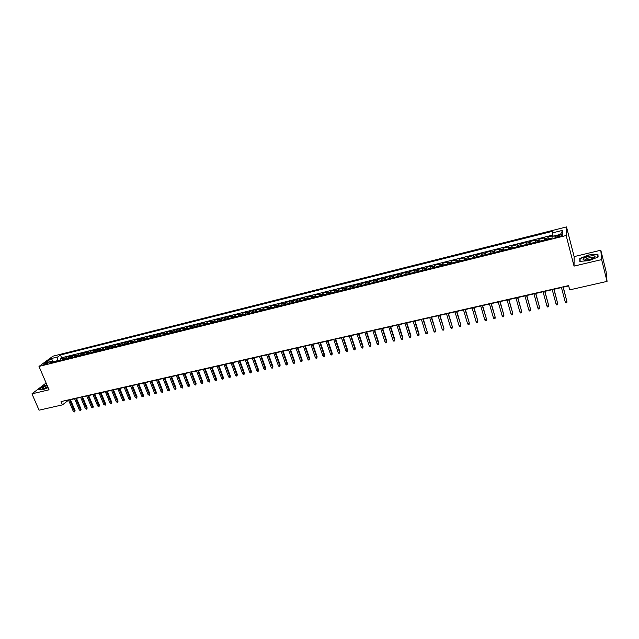 <?xml version="1.0" encoding="UTF-8"?>
<svg xmlns="http://www.w3.org/2000/svg" width="639" height="639" viewBox="0 0 639 639"><rect width="100%" height="100%" fill="white"/><g stroke="black" fill="none" stroke-linecap="round" stroke-linejoin="round"><path stroke-width="0.96" d="M44.778 364.518C47.078 363.775 48.221 363.144 48.189 362.625L47.222 362.712C44.922 363.463 43.787 364.094 43.811 364.613L44.778 364.518M46.112 382.985L31.95 393.84L39.067 410.182L62.438 404.878L68.549 400.142M566.497 226.925L52.981 356.171L38.995 366.427L566.154 235.511L566.497 226.925L574.134 256.614L574.046 266.104L601.619 259.61L600.804 250.224L574.134 256.614M600.804 250.224L606.068 271.367L607.05 281.4L601.619 259.61M553.023 235.751L548.006 237.005L548.518 238.97M544.356 240.008L544.348 237.916L538.885 239.282L539.412 241.238M535.218 242.285L535.258 240.184L529.835 241.542L530.362 243.491M526.153 244.537L526.232 242.437L520.849 243.778L521.376 245.727M517.143 246.774L517.278 244.673L511.927 246.007L512.462 247.94M508.205 249.002L508.38 246.894L503.069 248.22L503.604 250.145M499.331 251.207L499.546 249.098L494.274 250.416L494.818 252.333M490.512 253.403L490.776 251.287L485.544 252.589L486.079 254.506M481.758 255.576L482.07 253.459L476.87 254.753L477.413 256.654M473.076 257.741L473.419 255.616L468.259 256.902L468.802 258.803M464.441 259.881L464.833 257.757L459.705 259.043L460.256 260.928M455.871 262.014L456.302 259.889L451.214 261.159L451.765 263.036M447.364 264.131L447.835 261.998L442.779 263.26L443.338 265.137M438.913 266.231L439.424 264.099L434.408 265.353L434.959 267.214M430.526 268.324L431.069 266.183L426.085 267.429L426.644 269.283M422.187 270.393L422.778 268.252L417.826 269.49L418.385 271.335M413.912 272.454L414.535 270.313L409.623 271.535L410.19 273.38M405.693 274.498L406.356 272.35L401.476 273.572L402.043 275.401M397.53 276.527L398.225 274.379L393.376 275.593L393.951 277.414M389.423 278.54L390.157 276.391L385.341 277.598L385.916 279.419M381.371 280.545L382.138 278.396L377.353 279.586L377.929 281.4M373.368 282.534L374.174 280.385L369.422 281.567L370.005 283.373M365.428 284.507L366.267 282.358L361.546 283.532L362.129 285.329M357.536 286.472L358.407 284.315L353.718 285.489L354.302 287.278M349.693 288.421L350.603 286.264L345.947 287.422L346.53 289.211M341.913 290.362L342.855 288.197L338.223 289.355L338.814 291.128M334.173 292.287L335.148 290.122L330.555 291.264L331.146 293.037M326.489 294.196L327.503 292.031L322.935 293.165L323.526 294.93M318.861 296.089L319.899 293.924L315.362 295.058L315.954 296.815M311.273 297.982L312.351 295.809L307.838 296.935L308.437 298.685M303.741 299.851L304.843 297.678L300.37 298.796L300.969 300.546M296.256 301.712L297.391 299.539L292.942 300.649L293.541 302.391M288.828 303.565L289.986 301.392L285.569 302.495L286.168 304.22M281.44 305.402L282.63 303.221L278.245 304.324L278.844 306.041M274.099 307.223L275.321 305.051L270.96 306.137L271.567 307.854M266.806 309.036L268.06 306.864L263.723 307.942L264.33 309.651M259.562 310.842L260.848 308.661L256.535 309.739L257.15 311.441M252.365 312.631L253.675 310.45L249.394 311.52L250.009 313.214M245.216 314.412L246.55 312.231L242.301 313.286L242.908 314.979M238.107 316.177L239.473 313.997L235.248 315.051L235.863 316.736M231.046 317.934L232.436 315.754L228.243 316.8L228.858 318.478M224.025 319.676L225.447 317.495L221.278 318.534L221.893 320.211M217.052 321.409L218.506 319.228L214.353 320.259L214.976 321.928M210.127 323.134L211.597 320.954L207.483 321.976L208.098 323.638M203.242 324.844L204.744 322.663L200.646 323.685L201.269 325.339M196.397 326.545L197.922 324.364L193.857 325.379L194.48 327.024M189.599 328.238L191.149 326.05L187.107 327.064L187.73 328.702M182.842 329.924L184.415 327.735L180.398 328.734L181.021 330.371M176.124 331.593L177.73 329.404L173.728 330.403L174.359 332.032M169.455 333.246L171.076 331.066L167.106 332.056L167.737 333.678M162.817 334.9L164.471 332.711L160.525 333.694L161.148 335.315M156.228 336.537L157.897 334.349L153.975 335.331L154.606 336.945M149.678 338.167L151.371 335.978L147.473 336.953L148.104 338.558M143.168 339.788L144.877 337.6L141.003 338.566L141.642 340.172M136.69 341.402L138.431 339.205L134.581 340.172L135.212 341.769M130.26 342.999L132.017 340.811L128.191 341.761L128.83 343.351M123.862 344.589L125.651 342.4L121.841 343.351L122.48 344.932M117.512 346.17L119.317 343.982L115.531 344.924L116.17 346.506M111.194 347.744L113.015 345.547L109.261 346.49L109.9 348.063M104.916 349.301L106.761 347.113L103.023 348.047L103.662 349.613M98.67 350.851L100.539 348.662L96.824 349.589L97.463 351.154M92.463 352.401L94.348 350.204L90.658 351.13L91.297 352.688M86.297 353.934L88.206 351.746L84.532 352.656L85.179 354.214M80.163 355.46L82.096 353.263L78.445 354.174L79.084 355.723M74.068 356.969L76.017 354.781L72.391 355.691L73.03 357.233M68.006 358.479L69.978 356.29L66.368 357.193L67.015 358.727M607.05 281.4L569.708 289.866L568.598 285.601L61.032 401.588L62.438 404.878M559.724 235.04L557.647 235.559C555.267 236.254 554.364 236.829 554.924 237.269L559.628 236.518C562.016 235.815 562.927 235.248 562.36 234.809L559.724 235.04L560.076 236.398M53.756 362.025L52.19 361.107L49.538 363.072L552 238.107L552.16 236.438L562.48 233.866L562.671 230.328L552.487 232.884L552.639 231.278L60.433 354.988L57.861 356.897L57.51 360.66L53.277 361.746M52.19 361.107L45.585 362.752L51.312 358.543L57.861 356.897M548.03 239.098L548.006 237.005M552.887 235.032L61.608 357.768L60.385 358.687L61.032 360.212M61.983 359.981L63.972 357.792L60.385 358.687M64.387 359.382L66.368 357.193M70.426 357.88L72.391 355.691M76.504 356.37L78.445 354.174M82.615 354.845L84.532 352.656M88.757 353.319L90.658 351.13M94.939 351.785L96.824 349.589M101.162 350.236L103.023 348.047M107.416 348.678L109.261 346.49M113.718 347.113L115.531 344.924M120.044 345.539L121.841 343.351M126.418 343.95L128.191 341.761M132.824 342.36L134.581 340.172M139.278 340.755L141.003 338.566M145.764 339.141L147.473 336.953M152.29 337.52L153.975 335.331M158.863 335.882L160.525 333.694M165.469 334.245L167.106 332.056M172.115 332.584L173.728 330.403M178.808 330.922L180.398 328.734M185.542 329.253L187.107 327.064M192.315 327.567L193.857 325.379M199.128 325.866L200.646 323.685M205.99 324.165L207.483 321.976M212.891 322.447L214.353 320.259M219.84 320.722L221.278 318.534M226.829 318.981L228.243 316.8M233.866 317.232L235.248 315.051M240.943 315.466L242.301 313.286M248.068 313.701L249.394 311.52M255.241 311.912L256.535 309.739M262.453 310.123L263.723 307.942M269.722 308.317L270.96 306.137M277.03 306.496L278.245 304.324M284.387 304.667L285.569 302.495M291.791 302.822L292.942 300.649M299.244 300.969L300.37 298.796M306.752 299.1L307.838 296.935M314.3 297.223L315.362 295.058M321.904 295.338L322.935 293.165M329.556 293.429L330.555 291.264M337.264 291.512L338.223 289.355M345.02 289.587L345.947 287.422M352.824 287.646L353.718 285.489M360.684 285.689L361.546 283.532M368.599 283.724L369.422 281.567M376.563 281.743L377.353 279.586M384.582 279.746L385.341 277.598M392.658 277.741L393.376 275.593M400.789 275.713L401.476 273.572M408.976 273.676L409.623 271.535M417.219 271.631L417.826 269.49M425.518 269.562L426.085 267.429M433.873 267.485L434.408 265.353M442.284 265.393L442.779 263.26M450.759 263.284L451.214 261.159M459.297 261.167L459.705 259.043M467.884 259.027L468.259 256.902M476.542 256.878L476.87 254.753M485.257 254.705L485.544 252.589M494.035 252.525L494.274 250.416M502.869 250.328L503.069 248.22M511.775 248.116L511.927 246.007M520.737 245.879L520.849 243.778M529.771 243.635L529.835 241.542M538.869 241.374L538.885 239.282M31.95 393.84L49.043 389.814L38.995 366.427M574.046 266.104L566.154 235.511M70.442 399.702L74.587 398.76M76.48 398.329L80.666 397.37M82.559 396.939L86.776 395.972M88.669 395.541L92.927 394.567M94.82 394.135L99.117 393.161M101.002 392.729L105.339 391.739M107.224 391.308L111.593 390.309M113.486 389.878L117.895 388.871M119.789 388.44L124.23 387.426M126.123 386.994L130.604 385.964M132.497 385.533L137.018 384.502M138.903 384.071L143.463 383.033M145.357 382.601L149.957 381.547M151.85 381.116L156.483 380.053M158.376 379.622L163.057 378.56M164.95 378.12L169.662 377.05M171.556 376.611L176.316 375.524M178.209 375.093L183.01 373.999M184.903 373.567L189.743 372.457M191.636 372.026L196.516 370.916M198.41 370.484L203.338 369.358M205.223 368.927L210.199 367.792M212.084 367.361L217.1 366.211M218.993 365.78L224.049 364.629M225.934 364.198L231.038 363.032M232.931 362.601L238.075 361.426M239.96 360.995L245.16 359.805M247.045 359.374L252.285 358.175M254.17 357.744L259.458 356.538M261.343 356.107L266.671 354.893M268.556 354.461L273.939 353.231M275.824 352.8L281.248 351.562M283.133 351.13L288.604 349.884M290.489 349.453L296.017 348.191M297.894 347.76L303.469 346.49M305.346 346.058L310.977 344.772M312.854 344.349L318.526 343.047M320.403 342.624L326.13 341.314M328.007 340.883L333.782 339.565M335.659 339.141L341.49 337.807M343.359 337.376L349.245 336.034M351.115 335.611L357.049 334.253M358.918 333.83L364.909 332.456M366.778 332.032L372.825 330.651M374.686 330.227L380.788 328.829M382.657 328.406L388.808 327M390.669 326.577L396.883 325.155M398.744 324.732L405.014 323.302M406.875 322.879L413.201 321.433M415.054 321.01L421.436 319.548M423.298 319.125L429.735 317.655M431.589 317.232L438.09 315.746M439.944 315.323L446.509 313.821M448.354 313.406L454.984 311.888M456.829 311.465L463.515 309.939M465.36 309.524L472.101 307.982M473.946 307.559L480.752 306.001M482.597 305.586L489.466 304.012M491.303 303.597L498.244 302.007M500.073 301.592L507.078 299.995M508.908 299.571L515.985 297.958M517.806 297.542L524.946 295.913M526.768 295.498L533.972 293.852M535.794 293.437L543.07 291.775M544.883 291.36L552.224 289.683M554.045 289.267L561.449 287.574M563.263 287.159L568.686 285.921M53.372 361.802L51.312 358.543M553.11 236.198L552.487 232.884M61.608 357.768L60.433 354.988M560.483 234.361L562.671 230.328M588.751 254.953L579.781 258.507L579.813 261.359L588.998 260.64L598.12 257.022L597.912 254.186L588.751 254.953L597.673 254.474L597.872 257.118M46.895 384.814L43.061 386.283L38.875 389.534L42.446 389.838L48.117 387.657M580.116 259.825L579.781 258.507M565.251 302.015L565.914 302.902L566.841 302.702L566.921 301.648L565.251 302.015L561.369 287.254M563.039 286.871L566.921 301.648L563.183 286.839M588.99 259.61C592.633 258.651 594.653 257.629 595.069 256.543C594.733 255.576 592.657 255.496 588.846 256.295C582.704 258.228 581.394 259.514 584.917 260.153L588.99 259.61M593.367 258.06L593.016 257.597L589.126 257.821C586.211 258.619 584.861 259.394 585.068 260.153M580.132 261.335L580.1 258.651L588.799 255.217M598.04 255.951L597.673 254.474M47.15 385.405L44.602 386.523C42.102 387.929 41.559 388.68 42.957 388.8L47.949 387.266M47.613 386.475L43.923 388.664M39.187 389.558L43.228 386.419L46.966 384.982M556.058 304.06L556.721 304.947L557.631 304.739L557.703 303.693L556.058 304.06L552.144 289.363M553.797 288.988L557.703 303.693L553.957 288.948M544.628 291.08L548.605 305.202L548.494 306.768L548.558 305.73L546.92 306.089L542.982 291.456M548.605 305.202L544.803 291.041M548.494 306.768L547.583 306.976L546.92 306.089M535.522 293.165L539.54 307.223L539.42 308.781L539.484 307.75L537.854 308.11L533.885 293.533M539.54 307.223L535.714 293.117M539.42 308.781L538.517 308.988L537.854 308.11M526.48 295.226L530.538 309.228L530.418 310.786L530.466 309.755L528.852 310.115L524.859 295.601M530.538 309.228L526.688 295.178M530.418 310.786L529.515 310.985L528.852 310.115M517.502 297.279L521.6 311.217L521.472 312.767L521.512 311.744L519.906 312.096L515.897 297.646M521.6 311.217L517.726 297.231M521.472 312.767L520.577 312.966L519.906 312.096M508.588 299.316L512.726 313.19L512.59 314.739L512.622 313.717L511.032 314.076L506.991 299.683M512.726 313.19L508.828 299.26M512.59 314.739L511.703 314.939L511.032 314.076M499.738 301.336L503.915 315.147L503.772 316.696L503.804 315.682L502.222 316.033L498.156 301.704M503.915 315.147L499.994 301.281M503.772 316.696L502.893 316.896L502.222 316.033M490.952 303.349L495.161 317.096L495.017 318.637L495.033 317.631L493.468 317.982L489.378 303.709M495.161 317.096L491.215 303.285M495.017 318.637L494.147 318.837L493.468 317.982M482.229 305.338L486.471 319.029L486.319 320.57L486.335 319.564L484.777 319.915L480.664 305.698M486.471 319.029L482.509 305.274M486.319 320.57L485.456 320.762L484.777 319.915M473.571 307.319L477.844 320.954L477.684 322.487L477.692 321.489L476.143 321.832L472.013 307.671M477.844 320.954L473.858 307.255M477.684 322.487L476.83 322.679L476.143 321.832M464.968 309.284L469.282 322.863L469.114 324.388L469.114 323.398L467.572 323.733L463.419 309.635M469.282 322.863L465.264 309.212M469.114 324.388L468.259 324.58L467.572 323.733M456.422 311.233L460.767 324.756L460.599 326.281L460.591 325.291L459.066 325.626L454.888 311.584M460.767 324.756L456.733 311.161M460.599 326.281L459.753 326.465L459.066 325.626M447.939 313.174L452.316 326.633L452.148 328.158L452.132 327.168L450.615 327.511L446.421 313.525M452.316 326.633L448.266 313.102M452.148 328.158L451.302 328.342L450.615 327.511M439.512 315.099L443.929 328.502L443.746 330.02L443.73 329.037L442.22 329.373L438.003 315.442M443.929 328.502L439.856 315.019M443.746 330.02L442.915 330.203L442.22 329.373M431.149 317.008L435.59 330.355L435.407 331.873L435.383 330.898L433.881 331.226L429.648 317.351M435.59 330.355L431.501 316.928M435.407 331.873L434.576 332.056L433.881 331.226M422.834 318.909L427.315 332.2L427.124 333.71L427.092 332.735L425.606 333.071L421.349 319.252M427.315 332.2L423.202 318.829M427.124 333.71L426.301 333.893L425.606 333.071M414.583 320.794L418.857 334.572L419.096 334.029L418.896 335.539L418.857 334.572L417.387 334.9L413.106 321.137M419.096 334.029L414.967 320.706M418.896 335.539L418.082 335.715L417.387 334.9M406.388 322.671L410.685 336.386L410.933 335.842L410.725 337.352L410.685 336.386L409.216 336.713L404.918 323.007M410.933 335.842L406.779 322.583M410.725 337.352L409.918 337.528L409.216 336.713M398.249 324.532L402.562 338.191L402.818 337.648L402.618 339.149L402.562 338.191L401.108 338.518L396.787 324.86M402.818 337.648L398.648 324.436M402.618 339.149L401.803 339.333L401.108 338.518M390.165 326.377L394.495 339.988L394.766 339.445L394.551 340.938L394.495 339.988L393.049 340.307L388.712 326.705M394.766 339.445L390.581 326.281M394.551 340.938L393.752 341.122L393.049 340.307M382.138 328.214L386.483 341.769L386.763 341.226L386.547 342.72L386.483 341.769L385.045 342.089L380.692 328.542M386.763 341.226L382.561 328.111M386.547 342.72L385.748 342.895L385.045 342.089M374.158 330.036L378.528 343.534L378.815 342.991L378.6 344.485L378.528 343.534L377.098 343.854L372.729 330.363M378.815 342.991L374.598 329.932M378.6 344.485L377.801 344.661L377.098 343.854M366.235 331.841L370.62 345.3L370.924 344.748L370.7 346.234L370.62 345.3L369.206 345.611L364.813 332.168M370.924 344.748L366.682 331.745M370.7 346.234L369.909 346.41L369.206 345.611M358.367 333.646L362.768 347.041L363.08 346.498L362.848 347.975L362.768 347.041L361.362 347.352L356.953 333.965M363.08 346.498L358.822 333.534M362.848 347.975L362.065 348.151L361.362 347.352M350.547 335.427L354.972 348.774L355.292 348.231L355.052 349.709L354.972 348.774L353.575 349.086L349.15 335.747M355.292 348.231L351.019 335.323M355.052 349.709L354.278 349.876L353.575 349.086M342.784 337.2L347.225 350.499L347.552 349.948L347.312 351.426L347.225 350.499L345.835 350.811L341.394 337.52M347.552 349.948L343.263 337.096M347.312 351.426L346.538 351.594L345.835 350.811M335.068 338.966L339.525 352.209L339.868 351.666L339.621 353.135L339.525 352.209L338.143 352.52L333.686 339.285M339.868 351.666L335.563 338.854M339.621 353.135L338.854 353.303L338.143 352.52M327.408 340.715L331.881 353.91L332.232 353.359L331.976 354.829L331.881 353.91L330.507 354.214L326.034 341.034M332.232 353.359L327.911 340.603M331.976 354.829L331.218 354.996L330.507 354.214M319.796 342.456L324.277 355.603L324.644 355.052L324.388 356.514L324.277 355.603L322.919 355.907L318.43 342.768M324.644 355.052L320.307 342.336M324.388 356.514L323.63 356.682L322.919 355.907M312.231 344.181L316.736 357.281L317.104 356.73L316.848 358.191L316.736 357.281L315.378 357.576L310.873 344.493M317.104 356.73L312.751 344.062M316.848 358.191L316.097 358.359L315.378 357.576M304.723 345.899L309.236 358.95L309.619 358.399L309.356 359.853L309.236 358.95L307.894 359.246L303.373 346.21M309.619 358.399L305.25 345.779M309.356 359.853L308.605 360.021L307.894 359.246M297.255 347.608L301.784 360.604L302.175 360.053L301.912 361.506L301.784 360.604L300.45 360.899L295.913 347.912M302.175 360.053L297.798 347.48M301.912 361.506L301.169 361.666L300.45 360.899M289.842 349.301L294.387 362.249L294.787 361.698L294.515 363.144L294.387 362.249L293.061 362.545L288.508 349.605M294.787 361.698L290.394 349.174M294.515 363.144L293.78 363.311L293.061 362.545M282.47 350.987L287.031 363.887L287.438 363.327L287.167 364.773L287.031 363.887L285.713 364.174L281.152 351.282M287.438 363.327L283.029 350.859M287.167 364.773L286.432 364.941L285.713 364.174M275.153 352.656L279.722 365.508L280.146 364.957L279.866 366.395L279.722 365.508L278.412 365.804L273.835 352.96M280.146 364.957L275.721 352.528M279.866 366.395L279.139 366.562L278.412 365.804M267.877 354.318L272.47 367.121L272.893 366.57L272.613 368.008L272.47 367.121L271.168 367.409L266.575 354.613M272.893 366.57L268.46 354.19M272.613 368.008L271.887 368.168L271.168 367.409M260.656 355.971L265.257 368.727L265.688 368.176L265.401 369.606L265.257 368.727L263.963 369.015L259.354 356.266M265.688 368.176L261.239 355.835M265.401 369.606L264.682 369.765L263.963 369.015M253.475 357.608L258.084 370.316L258.531 369.765L258.244 371.195L258.084 370.316L256.798 370.604L252.181 357.904M258.531 369.765L254.066 357.473M258.244 371.195L257.525 371.355L256.798 370.604M246.334 359.238L250.967 371.906L251.415 371.347L251.127 372.777L250.967 371.906L249.689 372.186L245.056 359.533M251.415 371.347L246.942 359.102M251.127 372.777L250.416 372.936L249.689 372.186M239.25 360.859L243.89 373.48L244.346 372.92L244.05 374.35L243.89 373.48L242.62 373.759L237.98 361.155M244.346 372.92L239.865 360.723M244.05 374.35L243.347 374.502L242.62 373.759M232.205 362.473L236.861 375.037L237.325 374.486L237.021 375.908L236.861 375.037L235.599 375.325L230.943 362.76M237.325 374.486L232.828 362.329M237.021 375.908L236.326 376.059L235.599 375.325M225.208 364.07L229.872 376.595L230.344 376.036L230.04 377.457L229.872 376.595L228.618 376.874L223.954 364.358M230.344 376.036L225.839 363.926M230.04 377.457L229.345 377.609L228.618 376.874M218.25 365.66L222.923 378.136L223.41 377.585L223.099 378.999L222.923 378.136L221.677 378.416L217.004 365.947M223.41 377.585L218.889 365.516M223.099 378.999L222.412 379.151L221.677 378.416M211.333 367.241L216.022 379.67L216.517 379.119L216.206 380.524L216.022 379.67L214.792 379.949L210.095 367.521M216.517 379.119L211.988 367.09M216.206 380.524L215.519 380.676L214.792 379.949M204.472 368.807L209.169 381.195L209.672 380.644L209.352 382.05L209.169 381.195L207.939 381.475L203.234 369.086M209.672 380.644L205.127 368.655M209.352 382.05L207.939 381.475M197.643 370.364L202.355 382.713L202.859 382.154L202.539 383.56L202.355 382.713L201.133 382.985L196.421 370.644M202.859 382.154L198.306 370.213M202.539 383.56L201.133 382.985M190.861 371.922L195.582 384.223L196.093 383.664L195.774 385.061L195.582 384.223L194.368 384.486L189.639 372.194M196.093 383.664L191.532 371.762M195.774 385.061L194.368 384.486M184.12 373.456L188.848 385.716L189.376 385.157L189.048 386.555L188.848 385.716L187.642 385.988L182.906 373.735M189.376 385.157L184.799 373.304M189.048 386.555L187.642 385.988M177.418 374.989L182.163 387.202L182.69 386.643L182.363 388.041L182.163 387.202L180.957 387.474L176.212 375.261M182.69 386.643L178.105 374.829M182.363 388.041L180.957 387.474M170.757 376.515L175.509 388.68L176.052 388.121L175.717 389.51L175.509 388.68L174.319 388.951L169.567 376.786M176.052 388.121L171.452 376.355M175.717 389.51L174.319 388.951M164.143 378.024L168.904 390.149L169.447 389.59L169.111 390.98L168.904 390.149L167.722 390.413L162.953 378.296M169.447 389.59L164.846 377.865M169.111 390.98L167.722 390.413M157.561 379.526L162.338 391.611L162.889 391.052L162.546 392.434L162.338 391.611L161.156 391.875L156.379 379.798M162.889 391.052L158.272 379.366M162.546 392.434L161.156 391.875M151.028 381.02L155.812 393.065L156.371 392.506L156.028 393.888L155.812 393.065L154.638 393.32L149.853 381.291M156.371 392.506L151.747 380.852M156.028 393.888L154.638 393.32M144.526 382.505L149.318 394.503L149.885 393.943L149.542 395.325L149.318 394.503L148.16 394.766L143.36 382.769M149.885 393.943L145.253 382.338M149.542 395.325L148.16 394.766M138.072 383.983L142.872 395.94L143.448 395.381L143.096 396.755L142.872 395.94L141.714 396.196L136.914 384.247M143.448 395.381L138.799 383.815M143.096 396.755L141.714 396.196M131.65 385.445L136.458 397.362L137.042 396.803L136.69 398.177L136.458 397.362L135.308 397.618L130.5 385.708M137.042 396.803L132.393 385.277M136.69 398.177L135.308 397.618M125.268 386.907L130.092 398.784L130.675 398.225L130.324 399.591L130.092 398.784L128.95 399.04L124.126 387.17M130.675 398.225L126.019 386.731M130.324 399.591L128.95 399.04M118.926 388.352L123.758 400.19L124.349 399.631L123.99 400.996L123.758 400.19L122.624 400.445L117.792 388.616M124.349 399.631L119.685 388.185M123.99 400.996L122.624 400.445M112.624 389.798L117.464 401.588L118.063 401.028L117.704 402.394L117.464 401.588L116.33 401.843L111.49 390.054M118.063 401.028L113.383 389.622M117.704 402.394L116.33 401.843M106.354 391.228L111.202 402.985L111.809 402.418L111.442 403.776L111.202 402.985L110.084 403.233L105.235 391.483M111.809 402.418L107.12 391.052M111.442 403.776L110.084 403.233M100.123 392.65L104.98 404.367L105.595 403.808L105.227 405.158L104.98 404.367L103.869 404.615L99.013 392.905M105.595 403.808L100.898 392.474M105.227 405.158L103.869 404.615M93.933 394.063L98.797 405.741L99.412 405.182L99.045 406.532L98.797 405.741L97.687 405.989L92.823 394.319M99.412 405.182L94.716 393.888M99.045 406.532L97.687 405.989M87.783 395.469L92.647 407.107L93.27 406.548L92.903 407.898L92.647 407.107L91.545 407.355L86.672 395.725M93.27 406.548L88.565 395.293M92.903 407.898L91.545 407.355M81.656 396.867L86.537 408.465L87.168 407.906L86.792 409.248L86.537 408.465L85.442 408.712L80.562 397.123M87.168 407.906L82.455 396.691M86.792 409.248L85.442 408.712M75.578 398.257L80.466 409.815L81.097 409.256L80.722 410.597L80.466 409.815L79.372 410.062L74.483 398.512M81.097 409.256L76.376 398.081M80.722 410.597L79.372 410.062M69.531 399.639L74.42 411.165L75.067 410.597L74.683 411.939L74.42 411.165L73.341 411.404L68.445 399.886M75.067 410.597L70.338 399.455M74.683 411.939L73.341 411.404M544.244 238.77L547.911 237.86M62.638 358.791L65.042 358.191M68.653 357.289L71.073 356.69M74.707 355.787L77.135 355.18M80.794 354.27L83.238 353.655M86.92 352.744L89.38 352.129M93.078 351.202L95.554 350.587M99.277 349.661L101.769 349.038M105.515 348.111L108.015 347.48M111.785 346.546L114.301 345.915M118.095 344.972L120.627 344.341M124.437 343.391L126.993 342.752M130.827 341.801L133.391 341.162M137.249 340.196L139.829 339.557M143.711 338.59L146.307 337.943M150.221 336.969L152.833 336.314M156.763 335.339L159.391 334.684M163.344 333.694L165.988 333.039M169.966 332.048L172.626 331.385M176.636 330.387L179.311 329.716M183.337 328.71L186.029 328.039M190.087 327.032L192.794 326.353M196.876 325.339L199.6 324.66M203.705 323.638L206.453 322.951M210.582 321.92L213.346 321.233M217.5 320.195L220.279 319.508M224.465 318.462L227.26 317.767M231.47 316.72L234.281 316.017M238.523 314.963L241.35 314.252M245.616 313.19L248.467 312.479M252.756 311.409L255.624 310.698M259.945 309.619L262.837 308.901M267.182 307.822L270.089 307.095M274.458 306.001L277.382 305.274M281.783 304.18L284.73 303.445M289.163 302.343L292.127 301.6M296.584 300.49L299.571 299.747M304.06 298.629L307.055 297.878M311.576 296.752L314.604 296.001M319.149 294.867L322.192 294.108M326.769 292.966L329.828 292.207M334.437 291.057L337.52 290.29M342.161 289.132L345.268 288.357M349.932 287.199L353.055 286.416M357.76 285.242L360.907 284.459M365.636 283.285L368.807 282.494M373.567 281.304L376.754 280.513M381.555 279.315L384.766 278.516M389.598 277.31L392.825 276.503M397.69 275.297L400.941 274.482M405.837 273.26L409.112 272.446M414.04 271.216L417.339 270.401M422.307 269.163L425.63 268.332M430.622 267.086L433.969 266.255M439.001 265.001L442.372 264.163M447.436 262.901L450.822 262.054M455.926 260.784L459.345 259.929M464.481 258.651L467.924 257.789M473.1 256.503L476.558 255.64M481.766 254.338L485.257 253.475M490.504 252.165L494.019 251.287M499.307 249.969L502.837 249.09M508.165 247.764L511.727 246.878M517.087 245.544L520.673 244.649M526.073 243.299L529.691 242.397M535.131 241.047L538.765 240.136M558.007 236.917L557.647 235.559M562.48 235.28L562.36 234.809M593.383 258.004L595.069 256.543M593.16 258.172L593.016 257.597"/></g></svg>
